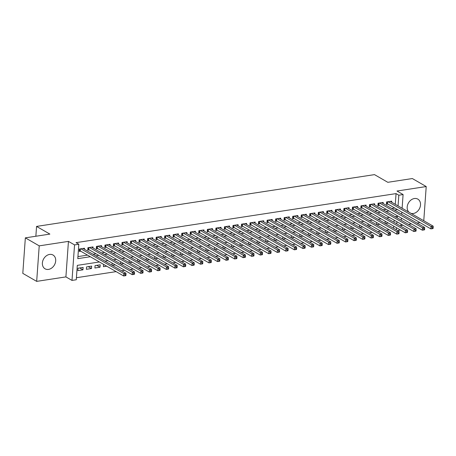 <?xml version="1.0" encoding="UTF-8"?>
<svg xmlns="http://www.w3.org/2000/svg" width="456" height="456" viewBox="0 0 456 456"><rect width="100%" height="100%" fill="white"/><g stroke="black" fill="none" stroke-linecap="round" stroke-linejoin="round"><path stroke-width="0.68" d="M48.501 269.405A7.957 6.196 120 0 0 55.29 262.998A7.957 6.196 120 0 0 53.016 255.024A7.957 6.196 120 0 0 49.579 254.431A7.957 6.196 120 0 0 42.79 260.838A7.957 6.196 120 0 0 45.064 268.812A7.957 6.196 120 0 0 48.501 269.405M411.016 213.38A7.957 6.196 120 0 0 413.313 213.493A7.957 6.196 120 0 0 420.101 207.087A7.957 6.196 120 0 0 417.827 199.112A7.957 6.196 120 0 0 414.384 198.52A7.957 6.196 120 0 0 407.863 204.185A7.957 6.196 120 0 0 408.884 212.148M99.408 261.978L77.303 265.363L76.272 279.762L72.002 280.417L74.55 244.9L78.82 244.251L77.788 258.649L90.305 256.728M65.903 276.895L68.446 241.384L39.222 245.858L25.348 237.855L22.8 273.372L36.674 281.375L65.903 276.895L72.002 280.417M400.87 225.56L402.95 225.241M408.502 224.392L411.483 223.936M417.035 223.081L420.016 222.625M400.516 230.069L397.541 230.525M76.42 277.715L116.137 271.628M121.695 270.779L124.67 270.322M130.228 269.467L133.203 269.011M138.761 268.162L141.736 267.706M147.294 266.851L150.269 266.395M155.827 265.546L158.802 265.09M164.359 264.235L167.341 263.779M172.892 262.93L175.873 262.474M181.425 261.619L184.406 261.163M189.964 260.313L192.939 259.857M198.497 259.008L201.472 258.552M207.03 257.697L210.005 257.241M215.563 256.392L218.538 255.936M224.095 255.081L227.071 254.625M232.628 253.775L235.604 253.319M241.161 252.464L244.142 252.008M249.694 251.159L252.675 250.703M258.227 249.854L261.208 249.392M266.766 248.543L269.741 248.087M275.299 247.237L278.274 246.781M283.831 245.926L286.807 245.47M292.364 244.621L295.34 244.165M300.897 243.31L303.873 242.854M309.43 242.005L312.406 241.549M317.963 240.694L320.944 240.238M326.496 239.389L329.477 238.933M335.029 238.083L338.01 237.622M343.567 236.772L346.543 236.316M352.1 235.467L355.076 235.011M360.633 234.156L363.609 233.7M369.166 232.851L372.142 232.395M377.699 231.54L380.674 231.084M386.232 230.234L389.207 229.778M39.222 245.858L36.674 281.375M423.767 220.732L426.217 186.55L396.988 191.03L403.093 194.552L402.112 208.244M25.348 237.855L49.881 234.099L36.56 226.415L374.49 174.625L387.805 182.309L412.344 178.547L426.217 186.55M84.428 249.278L84.502 248.235L79.384 249.016L79.213 251.416L80.706 251.188M92.961 247.973L93.035 246.924L87.917 247.711L87.746 250.11L89.239 249.882M101.494 246.667L101.574 245.619L96.45 246.405L96.279 248.805L97.772 248.571M110.027 245.356L110.107 244.308L104.983 245.094L104.812 247.494L106.305 247.266M118.566 244.051L118.64 243.002L113.515 243.789L113.344 246.189L114.838 245.955M127.099 242.74L127.173 241.697L122.054 242.478L121.877 244.878L123.371 244.65M135.631 241.435L135.706 240.386L130.587 241.173L130.416 243.572L131.909 243.344M144.164 240.124L144.238 239.081L139.12 239.862L138.949 242.261L140.442 242.033M152.697 238.819L152.771 237.77L147.653 238.556L147.482 240.956L148.975 240.728M161.23 237.508L161.304 236.464L156.186 237.245L156.015 239.645L157.508 239.417M169.763 236.202L169.837 235.153L164.719 235.94L164.548 238.34L166.041 238.112M178.296 234.897L178.376 233.848L173.251 234.635L173.08 237.034L174.574 236.801M186.829 233.586L186.909 232.537L181.784 233.324L181.613 235.723L183.107 235.495M195.367 232.281L195.442 231.232L190.317 232.018L190.146 234.418L191.64 234.184M203.9 230.97L203.975 229.927L198.856 230.707L198.679 233.107L200.173 232.879M212.433 229.664L212.507 228.616L207.389 229.402L207.218 231.802L208.711 231.574M220.966 228.353L221.04 227.31L215.922 228.091L215.751 230.491L217.244 230.263M229.499 227.048L229.573 225.999L224.455 226.786L224.284 229.186L225.777 228.958M238.032 225.737L238.106 224.694L232.987 225.475L232.816 227.875L234.31 227.647M246.565 224.432L246.639 223.383L241.52 224.17L241.349 226.569L242.843 226.341M255.098 223.126L255.178 222.078L250.053 222.864L249.882 225.264L251.376 225.03M263.631 221.815L263.71 220.767L258.586 221.553L258.415 223.953L259.909 223.725M272.169 220.51L272.243 219.461L267.119 220.248L266.948 222.648L268.441 222.42M280.702 219.199L280.776 218.156L275.658 218.937L275.481 221.337L276.974 221.109M289.235 217.894L289.309 216.845L284.191 217.632L284.02 220.031L285.513 219.803M297.768 216.583L297.842 215.54L292.723 216.321L292.552 218.72L294.046 218.492M306.301 215.278L306.375 214.229L301.256 215.015L301.085 217.415L302.579 217.187M314.834 213.972L314.908 212.923L309.789 213.704L309.618 216.104L311.112 215.876M323.367 212.661L323.441 211.612L318.322 212.399L318.151 214.799L319.645 214.571M331.9 211.356L331.979 210.307L326.855 211.094L326.684 213.493L328.177 213.26M340.432 210.045L340.512 208.996L335.388 209.783L335.217 212.182L336.71 211.954M348.971 208.74L349.045 207.691L343.921 208.477L343.75 210.877L345.243 210.649M357.504 207.429L357.578 206.386L352.459 207.166L352.283 209.566L353.776 209.338M366.037 206.123L366.111 205.075L360.992 205.861L360.821 208.261L362.315 208.033M374.57 204.812L374.644 203.769L369.525 204.55L369.354 206.95L370.848 206.722M383.103 203.507L383.177 202.458L378.058 203.245L377.887 205.645L379.381 205.417M385.337 223.486L388.318 223.03M376.804 224.797L379.785 224.341M368.271 226.102L371.252 225.646M359.738 227.413L362.714 226.957M351.205 228.718L354.181 228.262M342.673 230.029L345.648 229.573M334.14 231.334L337.115 230.878M325.607 232.645L328.582 232.184M317.068 233.951L320.049 233.495M308.535 235.256L311.516 234.8M300.002 236.567L302.983 236.111M291.469 237.872L294.451 237.416M282.937 239.183L285.912 238.727M274.404 240.489L277.379 240.033M265.871 241.8L268.846 241.344M257.338 243.105L260.313 242.649M248.805 244.416L251.78 243.954M240.272 245.721L243.247 245.265M231.733 247.027L234.715 246.571M223.201 248.338L226.182 247.882M214.668 249.643L217.649 249.187M206.135 250.954L209.11 250.498M197.602 252.259L200.577 251.803M189.069 253.57L192.044 253.114M180.536 254.875L183.511 254.419M172.003 256.181L174.979 255.725M163.47 257.492L166.446 257.036M154.932 258.797L157.913 258.341M146.399 260.108L149.38 259.652M137.866 261.413L140.847 260.957M129.333 262.724L132.308 262.268M120.8 264.03L123.775 263.574M112.267 265.341L115.243 264.885M103.603 264.394L103.438 266.692L106.71 266.19M96.775 265.341L100.024 267.216L94.905 267.997L95.076 265.597L100.195 264.816L100.024 267.216M88.242 266.646L91.491 268.521L86.372 269.308L86.543 266.908L91.662 266.122L91.491 268.521M393.568 228.234L393.716 226.147M393.995 222.254L394.149 220.162M385.206 221.24L385.058 223.326M376.673 222.545L376.525 224.631M368.14 223.856L367.992 225.942M359.607 225.161L359.459 227.248M351.074 226.472L350.926 228.559M342.541 227.778L342.388 229.864M334.009 229.083L333.855 231.175M325.476 230.394L325.322 232.48M316.937 231.699L316.789 233.791M308.404 233.01L308.256 235.096M299.871 234.316L299.723 236.402M291.338 235.627L291.19 237.713M282.805 236.932L282.657 239.018M274.273 238.237L274.124 240.329M265.74 239.548L265.586 241.634M257.207 240.853L257.053 242.945M248.674 242.165L248.52 244.251M240.135 243.47L239.987 245.556M231.602 244.781L231.454 246.867M223.07 246.086L222.921 248.172M214.537 247.397L214.388 249.483M206.004 248.702L205.855 250.789M197.471 250.008L197.323 252.1M188.938 251.319L188.79 253.405M180.405 252.624L180.251 254.716M171.872 253.935L171.718 256.021M163.333 255.24L163.185 257.326M154.801 256.551L154.652 258.637M146.268 257.857L146.119 259.943M137.735 259.168L137.587 261.254M129.202 260.473L129.054 262.559M120.669 261.778L120.521 263.87M112.136 263.089L111.988 265.175M83.129 267.433L78.01 268.214L77.834 270.613L82.958 269.832L83.129 267.433M395.284 204.305L396.053 193.606L76.044 242.649L78.82 244.251M77.93 256.597L87.529 255.126M93.087 254.277L96.068 253.821M101.62 252.966L104.601 252.51M110.152 251.661L113.134 251.205M118.691 250.35L121.666 249.894M127.224 249.044L130.199 248.588M135.757 247.733L138.732 247.277M144.29 246.428L147.265 245.972M152.823 245.123L155.798 244.667M161.356 243.812L164.331 243.356M169.888 242.506L172.87 242.05M178.421 241.195L181.402 240.739M186.954 239.89L189.935 239.434M195.493 238.579L198.468 238.123M204.026 237.274L207.001 236.818M212.559 235.969L215.534 235.507M221.092 234.658L224.067 234.202M229.624 233.352L232.6 232.896M238.157 232.041L241.133 231.585M246.69 230.736L249.671 230.28M255.223 229.425L258.204 228.969M263.756 228.12L266.737 227.664M272.295 226.809L275.27 226.353M280.828 225.503L283.803 225.047M289.36 224.198L292.336 223.736M297.893 222.887L300.869 222.431M306.426 221.582L309.402 221.126M314.959 220.271L317.935 219.815M323.492 218.965L326.473 218.51M332.025 217.654L335.006 217.198M340.558 216.349L343.539 215.893M349.096 215.038L352.072 214.582M357.629 213.733L360.605 213.277M366.162 212.428L369.138 211.972M374.695 211.117L377.671 210.661M383.228 209.811L386.203 209.355M391.761 208.5L394.736 208.044M391.636 202.202L391.71 201.153L386.591 201.94L386.42 204.339L387.913 204.106M36.56 226.415L35.859 236.248M68.446 241.384L74.55 244.9M396.053 193.606L398.823 195.208L403.093 194.552M397.199 217.871L397.313 216.321L395.107 216.663M389.549 217.512L386.568 217.968M381.017 218.817L378.035 219.273M372.484 220.128L369.502 220.584M363.945 221.434L360.97 221.89M355.412 222.745L352.437 223.201M346.879 224.05L343.904 224.506M338.346 225.361L335.371 225.817M329.813 226.666L326.838 227.122M321.28 227.971L318.305 228.433M312.748 229.282L309.767 229.738M304.215 230.588L301.234 231.044M295.682 231.899L292.701 232.355M287.143 233.204L284.168 233.66M278.61 234.515L275.635 234.971M270.077 235.82L267.102 236.276M261.544 237.131L258.569 237.587M253.012 238.437L250.036 238.893M244.479 239.742L241.503 240.204M235.946 241.053L232.965 241.509M227.413 242.358L224.432 242.814M218.88 243.669L215.899 244.125M210.341 244.975L207.366 245.431M201.808 246.286L198.833 246.742M193.276 247.591L190.3 248.047M184.743 248.902L181.767 249.358M176.21 250.207L173.234 250.663M167.677 251.512L164.701 251.968M159.144 252.823L156.163 253.279M150.611 254.129L147.63 254.585M142.078 255.44L139.097 255.896M133.54 256.745L130.564 257.201M125.007 258.056L122.031 258.512M116.474 259.361L113.498 259.817M107.941 260.672L104.965 261.128M396.344 229.835L396.492 227.749M396.771 223.85L396.919 221.764M401.833 212.137L401.679 214.223M401.4 218.122L401.251 220.208M400.972 224.101L400.824 226.187M398.059 205.901L398.823 195.208M95.863 255.873L98.838 255.417M104.395 254.568L107.371 254.112M112.928 253.262L115.909 252.806M121.461 251.951L124.442 251.495M129.994 250.646L132.975 250.19M138.533 249.335L141.508 248.879M147.066 248.03L150.041 247.574M155.599 246.719L158.574 246.263M164.131 245.413L167.107 244.957M172.664 244.108L175.64 243.646M181.197 242.797L184.173 242.341M189.73 241.492L192.711 241.036M198.263 240.181L201.244 239.725M206.796 238.876L209.777 238.42M215.335 237.565L218.31 237.109M223.867 236.259L226.843 235.803M232.4 234.948L235.376 234.492M240.933 233.643L243.909 233.187M249.466 232.338L252.442 231.876M257.999 231.027L260.974 230.571M266.532 229.721L269.513 229.265M275.065 228.41L278.046 227.954M283.598 227.105L286.579 226.649M292.136 225.794L295.112 225.338M300.669 224.489L303.645 224.033M309.202 223.178L312.178 222.722M317.735 221.872L320.71 221.416M326.268 220.567L329.243 220.111M334.801 219.256L337.776 218.8M343.334 217.951L346.315 217.495M351.867 216.64L354.848 216.184M360.4 215.335L363.381 214.879M368.938 214.024L371.914 213.568M377.471 212.718L380.447 212.262M386.004 211.407L388.979 210.951M394.537 210.102L397.512 209.646M79.703 267.957L82.958 269.832M433.132 228.353L433.2 227.39L432.345 227.521L432.277 228.484L433 228.559L430.863 228.883L431.034 226.484L388.084 201.706M432.345 227.521L431.034 226.484L433.171 226.159L390.216 201.381M432.277 228.484L430.863 228.883L387.469 203.849A1.02 0.336 4.1 0 0 387.201 203.741L386.477 203.524M433.2 227.39L433.171 226.159M424.599 229.659L424.667 228.701L423.812 228.832L423.744 229.79L424.462 229.864L422.33 230.195L422.501 227.795L379.552 203.017M423.812 228.832L422.501 227.795L424.639 227.464L381.683 202.686M423.744 229.79L422.33 230.195L378.936 205.16A1.02 0.336 4.1 0 0 378.668 205.052L377.944 204.835M424.667 228.701L424.639 227.464M416.066 230.97L416.134 230.006L415.279 230.137L415.211 231.101L415.929 231.175L413.797 231.5L413.968 229.1L371.019 204.322M415.279 230.137L413.968 229.1L416.106 228.775L373.15 203.997M415.211 231.101L413.797 231.5L370.403 206.465A1.02 0.336 4.1 0 0 370.135 206.357L369.411 206.14M416.134 230.006L416.106 228.775M407.533 232.275L407.601 231.317L406.746 231.448L406.678 232.406L407.396 232.48L405.264 232.811L405.435 230.411L362.486 205.633M406.746 231.448L405.435 230.411L407.567 230.08L364.618 205.303M406.678 232.406L405.264 232.811L361.87 207.776A1.02 0.336 4.1 0 0 361.597 207.662L360.878 207.451M407.601 231.317L407.567 230.08M398.994 233.586L399.068 232.623L398.213 232.754L398.145 233.711L398.863 233.791L396.731 234.116L396.902 231.716L353.953 206.938M398.213 232.754L396.902 231.716L399.034 231.391L356.085 206.614M398.145 233.711L396.731 234.116L353.337 209.082A1.02 0.336 4.1 0 0 353.064 208.973L352.345 208.757M399.068 232.623L399.034 231.391M390.461 234.891L390.53 233.934L389.68 234.059L389.612 235.022L390.33 235.096L388.198 235.421L388.369 233.022L345.414 208.249M389.68 234.059L388.369 233.022L390.501 232.697L347.552 207.919M389.612 235.022L388.198 235.421L344.799 210.393A1.02 0.336 4.1 0 0 344.531 210.279L343.807 210.068M390.53 233.934L390.501 232.697M381.928 236.197L381.997 235.239L381.148 235.37L381.079 236.328L381.797 236.402L379.666 236.732L379.837 234.333L336.881 209.555M381.148 235.37L379.837 234.333L381.968 234.002L339.019 209.23M381.079 236.328L379.666 236.732L336.266 211.698A1.02 0.336 4.1 0 0 335.998 211.59L335.274 211.373M381.997 235.239L381.968 234.002M373.396 237.508L373.464 236.544L372.615 236.675L372.541 237.639L373.264 237.713L371.133 238.038L371.304 235.638L328.348 210.86M372.615 236.675L371.304 235.638L373.435 235.313L330.486 210.535M372.541 237.639L371.133 238.038L327.733 213.009A1.02 0.336 4.1 0 0 327.465 212.895L326.741 212.678M373.464 236.544L373.435 235.313M364.863 238.813L364.931 237.855L364.076 237.986L364.008 238.944L364.732 239.018L362.594 239.349L362.771 236.949L319.816 212.171M364.076 237.986L362.771 236.949L364.903 236.618L321.947 211.846M364.008 238.944L362.594 239.349L319.2 214.314A1.02 0.336 4.1 0 0 318.932 214.206L318.208 213.989M364.931 237.855L364.903 236.618M356.33 240.124L356.398 239.161L355.543 239.292L355.475 240.255L356.199 240.329L354.061 240.654L354.232 238.254L311.283 213.476M355.543 239.292L354.232 238.254L356.37 237.929L313.414 213.151M355.475 240.255L354.061 240.654L310.667 215.62A1.02 0.336 4.1 0 0 310.399 215.511L309.675 215.295M356.398 239.161L356.37 237.929M347.797 241.429L347.865 240.472L347.01 240.603L346.942 241.56L347.66 241.634L345.528 241.965L345.699 239.565L302.75 214.787M347.01 240.603L345.699 239.565L347.837 239.235L304.882 214.457M346.942 241.56L345.528 241.965L302.134 216.931A1.02 0.336 4.1 0 0 301.866 216.822L301.142 216.606M347.865 240.472L347.837 239.235M339.264 242.74L339.332 241.777L338.477 241.908L338.409 242.871L339.127 242.945L336.995 243.27L337.166 240.871L294.217 216.093M338.477 241.908L337.166 240.871L339.304 240.546L296.349 215.768M338.409 242.871L336.995 243.27L293.601 218.236A1.02 0.336 4.1 0 0 293.333 218.128L292.609 217.911M339.332 241.777L339.304 240.546M330.731 244.045L330.799 243.088L329.945 243.219L329.876 244.177L330.594 244.251L328.462 244.576L328.633 242.176L285.684 217.404M329.945 243.219L328.633 242.176L330.765 241.851L287.816 217.073M329.876 244.177L328.462 244.576L285.068 219.547A1.02 0.336 4.1 0 0 284.795 219.433L284.077 219.222M330.799 243.088L330.765 241.851M322.192 245.351L322.267 244.393L321.412 244.524L321.343 245.482L322.061 245.562L319.93 245.887L320.101 243.487L277.151 218.709M321.412 244.524L320.101 243.487L322.232 243.162L279.283 218.384M321.343 245.482L319.93 245.887L276.535 220.852A1.02 0.336 4.1 0 0 276.262 220.744L275.544 220.527M322.267 244.393L322.232 243.162M313.66 246.662L313.728 245.704L312.879 245.83L312.81 246.793L313.528 246.867L311.397 247.192L311.568 244.792L268.612 220.02M312.879 245.83L311.568 244.792L313.7 244.467L270.75 219.689M312.81 246.793L311.397 247.192L267.997 222.163A1.02 0.336 4.1 0 0 267.729 222.049L267.005 221.838M313.728 245.704L313.7 244.467M305.127 247.967L305.195 247.01L304.346 247.141L304.277 248.098L304.996 248.172L302.864 248.503L303.035 246.103L260.08 221.325M304.346 247.141L303.035 246.103L305.167 245.773L262.217 221M304.277 248.098L302.864 248.503L259.464 223.468A1.02 0.336 4.1 0 0 259.196 223.36L258.472 223.144M305.195 247.01L305.167 245.773M296.594 249.278L296.662 248.315L295.813 248.446L295.739 249.409L296.463 249.483L294.331 249.808L294.502 247.408L251.547 222.631M295.813 248.446L294.502 247.408L296.634 247.084L253.684 222.306M295.739 249.409L294.331 249.808L250.931 224.774A1.02 0.336 4.1 0 0 250.663 224.665L249.939 224.449M296.662 248.315L296.634 247.084M288.061 250.583L288.129 249.626L287.274 249.757L287.206 250.714L287.93 250.789L285.792 251.119L285.969 248.719L243.014 223.942M287.274 249.757L285.969 248.719L288.101 248.389L245.146 223.617M287.206 250.714L285.792 251.119L242.398 226.085A1.02 0.336 4.1 0 0 242.13 225.976L241.406 225.76M288.129 249.626L288.101 248.389M279.528 251.894L279.596 250.931L278.741 251.062L278.673 252.025L279.397 252.1L277.259 252.424L277.436 250.025L234.481 225.247M278.741 251.062L277.436 250.025L279.568 249.7L236.613 224.922M278.673 252.025L277.259 252.424L233.865 227.39A1.02 0.336 4.1 0 0 233.597 227.282L232.873 227.065M279.596 250.931L279.568 249.7M270.995 253.2L271.063 252.242L270.208 252.373L270.14 253.331L270.858 253.405L268.726 253.735L268.897 251.336L225.948 226.558M270.208 252.373L268.897 251.336L271.035 251.005L228.08 226.227M270.14 253.331L268.726 253.735L225.332 228.701A1.02 0.336 4.1 0 0 225.064 228.587L224.341 228.376M271.063 252.242L271.035 251.005M262.462 254.511L262.531 253.547L261.676 253.678L261.607 254.642L262.325 254.716L260.194 255.041L260.365 252.641L217.415 227.863M261.676 253.678L260.365 252.641L262.502 252.316L219.547 227.538M261.607 254.642L260.194 255.041L216.799 230.006A1.02 0.336 4.1 0 0 216.532 229.898L215.808 229.681M262.531 253.547L262.502 252.316M253.929 255.816L253.998 254.858L253.143 254.989L253.074 255.947L253.792 256.021L251.661 256.346L251.832 253.946L208.882 229.174M253.143 254.989L251.832 253.946L253.963 253.621L211.014 228.844M253.074 255.947L251.661 256.346L208.267 231.317A1.02 0.336 4.1 0 0 207.993 231.203L207.275 230.992M253.998 254.858L253.963 253.621M245.391 257.121L245.465 256.164L244.61 256.295L244.541 257.252L245.26 257.332L243.128 257.657L243.299 255.257L200.349 230.48M244.61 256.295L243.299 255.257L245.431 254.932L202.481 230.155M244.541 257.252L243.128 257.657L199.734 232.623A1.02 0.336 4.1 0 0 199.46 232.514L198.742 232.298M245.465 256.164L245.431 254.932M236.858 258.432L236.926 257.469L236.077 257.6L236.008 258.563L236.727 258.637L234.595 258.962L234.766 256.563L191.811 231.79M236.077 257.6L234.766 256.563L236.898 256.238L193.948 231.46M236.008 258.563L234.595 258.962L191.195 233.934A1.02 0.336 4.1 0 0 190.927 233.82L190.203 233.609M236.926 257.469L236.898 256.238M228.325 259.738L228.393 258.78L227.544 258.911L227.476 259.869L228.194 259.943L226.062 260.273L226.233 257.874L183.278 233.096M227.544 258.911L226.233 257.874L228.365 257.543L185.415 232.771M227.476 259.869L226.062 260.273L182.662 235.239A1.02 0.336 4.1 0 0 182.394 235.131L181.67 234.914M228.393 258.78L228.365 257.543M219.792 261.049L219.86 260.085L219.011 260.216L218.937 261.18L219.661 261.254L217.529 261.579L217.7 259.179L174.745 234.401M219.011 260.216L217.7 259.179L219.832 258.854L176.882 234.076M218.937 261.18L217.529 261.579L174.129 236.544A1.02 0.336 4.1 0 0 173.861 236.436L173.137 236.219M219.86 260.085L219.832 258.854M211.259 262.354L211.327 261.396L210.472 261.527L210.404 262.485L211.128 262.559L208.99 262.89L209.167 260.49L166.212 235.712M210.472 261.527L209.167 260.49L211.299 260.159L168.344 235.381M210.404 262.485L208.99 262.89L165.596 237.855A1.02 0.336 4.1 0 0 165.328 237.747L164.605 237.53M211.327 261.396L211.299 260.159M202.726 263.665L202.795 262.702L201.94 262.833L201.871 263.796L202.595 263.87L200.458 264.195L200.634 261.795L157.679 237.017M201.94 262.833L200.634 261.795L202.766 261.47L159.811 236.692M201.871 263.796L200.458 264.195L157.064 239.161A1.02 0.336 4.1 0 0 156.796 239.052L156.072 238.836M202.795 262.702L202.766 261.47M194.193 264.97L194.262 264.013L193.407 264.144L193.338 265.101L194.062 265.175L191.925 265.506L192.096 263.106L149.146 238.328M193.407 264.144L192.096 263.106L194.233 262.776L151.278 237.998M193.338 265.101L191.925 265.506L148.531 240.472A1.02 0.336 4.1 0 0 148.263 240.358L147.539 240.147M194.262 264.013L194.233 262.776M185.66 266.281L185.729 265.318L184.874 265.449L184.805 266.407L185.524 266.486L183.392 266.811L183.563 264.412L140.613 239.634M184.874 265.449L183.563 264.412L185.7 264.087L142.745 239.309M184.805 266.407L183.392 266.811L139.998 241.777A1.02 0.336 4.1 0 0 139.73 241.669L139.006 241.452M185.729 265.318L185.7 264.087M177.127 267.586L177.196 266.629L176.341 266.76L176.272 267.718L176.991 267.792L174.859 268.117L175.03 265.717L132.08 240.945M176.341 266.76L175.03 265.717L177.162 265.392L134.212 240.614M176.272 267.718L174.859 268.117L131.465 243.088A1.02 0.336 4.1 0 0 131.191 242.974L130.473 242.763M177.196 266.629L177.162 265.392M168.595 268.892L168.663 267.934L167.808 268.065L167.74 269.023L168.458 269.097L166.326 269.428L166.497 267.028L123.547 242.25M167.808 268.065L166.497 267.028L168.629 266.703L125.679 241.925M167.74 269.023L166.326 269.428L122.932 244.393A1.02 0.336 4.1 0 0 122.658 244.285L121.94 244.068M168.663 267.934L168.629 266.703M160.056 270.203L160.124 269.239L159.275 269.371L159.207 270.334L159.925 270.408L157.793 270.733L157.964 268.333L115.009 243.555M159.275 269.371L157.964 268.333L160.096 268.008L117.146 243.23M159.207 270.334L157.793 270.733L114.393 245.704A1.02 0.336 4.1 0 0 114.125 245.59L113.407 245.374M160.124 269.239L160.096 268.008M151.523 271.508L151.591 270.55L150.742 270.682L150.674 271.639L151.392 271.713L149.26 272.044L149.431 269.644L106.476 244.866M150.742 270.682L149.431 269.644L151.563 269.314L108.614 244.541M150.674 271.639L149.26 272.044L105.86 247.01A1.02 0.336 4.1 0 0 105.592 246.901L104.869 246.685M151.591 270.55L151.563 269.314M142.99 272.819L143.059 271.856L142.209 271.987L142.135 272.95L142.859 273.024L140.727 273.349L140.898 270.95L97.943 246.172M142.209 271.987L140.898 270.95L143.03 270.625L100.081 245.847M142.135 272.95L140.727 273.349L97.327 248.315A1.02 0.336 4.1 0 0 97.06 248.206L96.336 247.99M143.059 271.856L143.03 270.625M134.457 274.124L134.526 273.167L133.671 273.298L133.602 274.255L134.326 274.33L132.189 274.66L132.365 272.26L89.41 247.483M133.671 273.298L132.365 272.26L134.497 271.93L91.542 247.152M133.602 274.255L132.189 274.66L88.795 249.626A1.02 0.336 4.1 0 0 88.527 249.517L87.803 249.301M134.526 273.167L134.497 271.93M125.924 275.435L125.993 274.472L125.138 274.603L125.069 275.566L125.793 275.641L123.656 275.965L123.832 273.566L80.877 248.788M125.138 274.603L123.832 273.566L125.964 273.241L83.009 248.463M125.069 275.566L123.656 275.965L80.262 250.931A1.02 0.336 4.1 0 0 79.994 250.823L79.27 250.606M125.993 274.472L125.964 273.241M387.617 201.78L387.469 203.849M387.338 201.82L387.201 203.741M379.084 203.085L378.936 205.16M378.805 203.131L378.668 205.052M370.551 204.396L370.403 206.465M370.272 204.436L370.135 206.357M362.018 205.702L361.87 207.776M361.739 205.747L361.597 207.662M353.485 207.013L353.337 209.082M353.2 207.052L353.064 208.973M344.947 208.318L344.799 210.393M344.668 208.363L344.531 210.279M336.414 209.629L336.266 211.698M336.135 209.669L335.998 211.59M327.881 210.934L327.733 213.009M327.602 210.98L327.465 212.895M319.348 212.239L319.2 214.314M319.069 212.285L318.932 214.206M310.815 213.55L310.667 215.62M310.536 213.59L310.399 215.511M302.282 214.856L302.134 216.931M302.003 214.901L301.866 216.822M293.75 216.167L293.601 218.236M293.47 216.207L293.333 218.128M285.217 217.472L285.068 219.547M284.937 217.518L284.795 219.433M276.684 218.783L276.535 220.852M276.399 218.823L276.262 220.744M268.145 220.088L267.997 222.163M267.866 220.134L267.729 222.049M259.612 221.399L259.464 223.468M259.333 221.439L259.196 223.36M251.079 222.705L250.931 224.774M250.8 222.75L250.663 224.665M242.546 224.01L242.398 226.085M242.267 224.056L242.13 225.976M234.013 225.321L233.865 227.39M233.734 225.361L233.597 227.282M225.481 226.626L225.332 228.701M225.201 226.672L225.064 228.587M216.948 227.937L216.799 230.006M216.668 227.977L216.532 229.898M208.415 229.243L208.267 231.317M208.135 229.288L207.993 231.203M199.882 230.554L199.734 232.623M199.597 230.593L199.46 232.514M191.343 231.859L191.195 233.934M191.064 231.904L190.927 233.82M182.81 233.17L182.662 235.239M182.531 233.21L182.394 235.131M174.277 234.475L174.129 236.544M173.998 234.515L173.861 236.436M165.745 235.78L165.596 237.855M165.465 235.826L165.328 237.747M157.212 237.091L157.064 239.161M156.932 237.131L156.796 239.052M148.679 238.397L148.531 240.472M148.399 238.442L148.263 240.358M140.146 239.708L139.998 241.777M139.867 239.748L139.73 241.669M131.613 241.013L131.465 243.088M131.334 241.059L131.191 242.974M123.08 242.324L122.932 244.393M122.795 242.364L122.658 244.285M114.541 243.629L114.393 245.704M114.262 243.675L114.125 245.59M106.009 244.935L105.86 247.01M105.729 244.98L105.592 246.901M97.476 246.246L97.327 248.315M97.196 246.286L97.06 248.206M88.943 247.551L88.795 249.626M88.663 247.597L88.527 249.517M80.41 248.862L80.262 250.931M80.131 248.902L79.994 250.823"/></g></svg>
